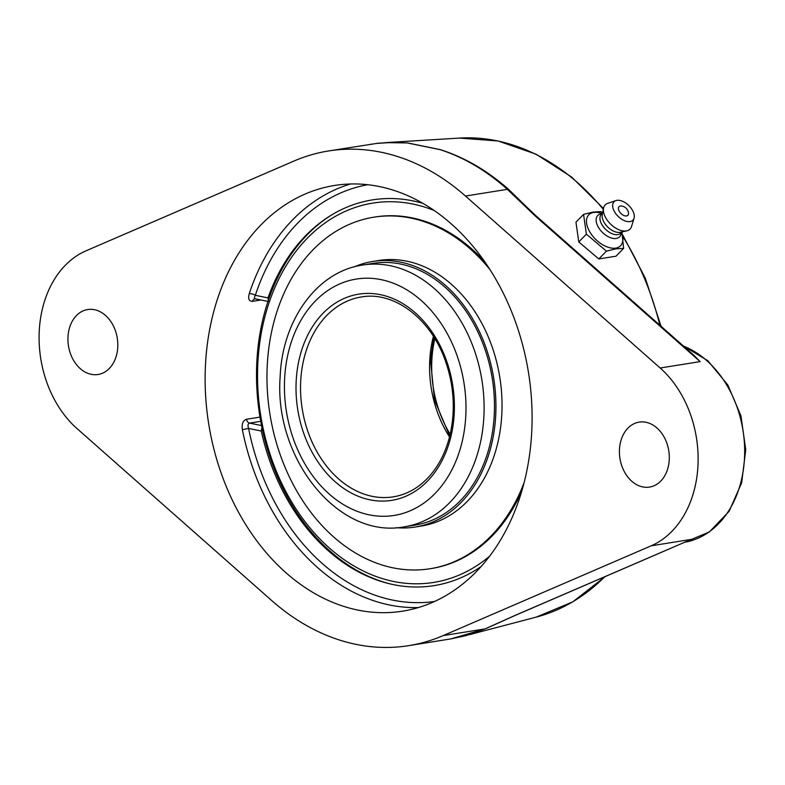 <?xml version="1.0" encoding="UTF-8"?>
<svg xmlns="http://www.w3.org/2000/svg" width="785" height="785" viewBox="0 0 785 785"><rect width="100%" height="100%" fill="white"/><g stroke="black" fill="none" stroke-linecap="round" stroke-linejoin="round"><path stroke-width="1.18" d="M532.75 212.882L508.592 189.371C487.357 170.62 464.583 157.373 440.277 149.621L407.523 142.929L389.34 142.419M328.464 150.975A253.005 190.078 80.9 0 1 465.485 196.044L660.175 368.008A101.206 76.027 80.9 0 1 697.973 465.544A101.206 76.027 80.9 0 1 651.167 545.81L443.221 635.585A253.005 190.078 80.9 0 1 408.759 645.643A253.005 190.078 80.9 0 1 271.738 600.574L77.048 428.61A101.206 76.027 80.9 0 1 39.25 331.074A101.206 76.027 80.9 0 1 86.056 250.807L294.002 161.033A253.005 190.078 80.9 0 1 328.464 150.975L378.095 143.213L393.295 142.36L407.337 142.958L440.081 149.641A4.494 2.826 107.9 0 1 440.277 149.621C464.386 157.383 486.985 170.62 508.072 189.342L522.035 202.608M535.949 215.757A4.494 2.188 131.5 0 0 535.939 215.757A4.494 2.188 131.5 0 0 534.683 215.482L700.112 361.61L693.999 355.37L535.939 215.757L521.946 202.52M440.081 149.641C463.915 157.363 486.347 170.59 507.355 189.332L534.683 215.482M384.944 142.635L407.523 142.929A4.494 2.865 -84.9 0 0 407.337 142.958M689.142 540.325L514.41 615.695A4.494 2.914 66.6 0 0 514.862 615.568A4.494 2.914 66.6 0 0 514.872 615.568L689.142 540.335M514.41 615.695L485.091 628.883L465.858 635.664L451.022 638.872L485.336 628.824M350.532 183.984A215.551 161.936 -99.1 0 0 249.247 293.708A4.494 1.678 -161.8 0 1 255.331 295.317C254.016 297.652 254.203 298.83 255.9 298.83M249.247 293.708C247.903 298.761 248.973 301.312 252.466 301.352L260.963 299.988M259.992 417.1L246.49 419.259C242.938 420.505 241.564 423.969 242.359 429.67A215.551 161.936 -99.1 0 0 389.576 604.999A215.551 161.936 -99.1 0 0 418.385 607.561M246.49 419.259A4.494 3.375 -99.1 0 0 249.601 423.115C247.874 423.743 247.54 425.519 248.59 428.443L242.359 429.67M481.097 566.544A195.308 146.726 80.9 0 1 387.751 583.324A195.308 146.726 80.9 0 1 261.228 431.024L262.229 425.696M268.529 301.411L267.97 297.898A195.308 146.726 80.9 0 1 328.993 216.581A195.308 146.726 80.9 0 1 422.909 203.354M357.882 610.082A215.551 161.936 80.9 0 1 205.542 394.433A215.551 161.936 80.9 0 1 334.518 185.476A215.551 161.936 80.9 0 1 379.341 186.545A215.551 161.936 80.9 0 1 531.681 402.185A215.551 161.936 80.9 0 1 402.705 611.142A215.551 161.936 80.9 0 1 357.882 610.082M117.76 347.098A32.892 24.708 80.9 0 1 98.066 374.494A32.892 24.708 80.9 0 1 68.472 345.93A32.892 24.708 80.9 0 1 87.665 309.545A32.892 24.708 80.9 0 1 117.76 347.098M669.252 459.676A32.892 24.708 80.9 0 1 649.558 487.073A32.892 24.708 80.9 0 1 619.954 458.509A32.892 24.708 80.9 0 1 639.157 422.124A32.892 24.708 80.9 0 1 669.252 459.676M598.818 258.952L578.78 241.947L575.955 222.184L583.559 214.383L586.385 234.146L606.422 251.141L598.818 258.952L616.029 256.195L623.624 248.394L621.897 231.938L620.68 233.184A13.492 7.771 -135.7 0 1 617.766 234.617A13.492 7.771 -135.7 0 1 603.763 227.326A13.492 7.771 -135.7 0 1 601.349 214.344L602.566 213.098M602.635 212.735L600.76 211.626L593.058 212.078L583.559 214.383M606.422 251.141L615.921 248.845L623.624 248.394M578.78 241.947L586.385 234.146M593.578 212.46A22.176 12.776 -135.7 0 1 599.455 212.804L602.213 213.461L600.083 214.128A15.268 8.802 -135.7 0 0 599.083 228.386A15.268 8.802 -135.7 0 0 616.284 238.463A15.268 8.802 -135.7 0 0 620.935 234.44L621.524 232.321L622.279 235.039A22.176 12.776 -135.7 0 1 615.754 248.109A22.176 12.776 -135.7 0 1 590.212 232.595A22.176 12.776 -135.7 0 1 593.578 212.46M619.453 211.616A6.182 3.562 -135.7 0 1 621.494 205.994A8.184 8.184 0 0 1 628.5 212.823A6.182 3.562 -135.7 0 1 625.459 215.944A6.182 3.562 -135.7 0 1 619.453 211.616M620.729 232.183A13.492 7.771 -135.7 0 1 620.346 232.281A13.492 7.771 -135.7 0 1 619.964 232.35A13.492 7.771 -135.7 0 1 607.58 226.865A13.492 7.771 -135.7 0 1 602.262 214.658L603.528 208.182A17.348 9.999 -135.7 0 1 607.688 203.344L615.931 200.587A13.198 7.605 -135.7 0 1 616.882 200.361A13.198 7.605 -135.7 0 1 629.325 206.072A13.198 7.605 -135.7 0 1 634.054 218.25A13.198 7.605 -135.7 0 1 630.08 221.576A13.198 7.605 -135.7 0 1 615.273 212.961A13.198 7.605 -135.7 0 1 615.931 200.587M634.054 218.25L631.513 226.561A17.348 9.999 -135.7 0 1 626.783 230.849A17.348 9.999 -135.7 0 1 626.293 230.937A17.348 9.999 -135.7 0 1 610.367 223.882A17.348 9.999 -135.7 0 1 603.528 208.182M434.851 338.659A101.206 76.027 -99.1 0 0 431.838 360.276A101.206 76.027 -99.1 0 0 450.168 434.282M331.162 215.227A196.132 147.344 -99.1 0 0 256.823 362.14A196.132 147.344 -99.1 0 0 390.233 583.922M489.585 556.222A192.099 144.312 80.9 0 1 393.677 581.489A192.099 144.312 80.9 0 1 258.962 349.168A192.099 144.312 80.9 0 1 434.203 210.508M414.922 525.126A132.547 99.577 -99.1 0 0 494.177 416.286A132.547 99.577 -99.1 0 0 429.866 275.878A132.547 99.577 -99.1 0 0 372.983 263.377L362.611 265.036A132.547 99.577 -99.1 0 1 390.174 265.693A132.547 99.577 -99.1 0 1 483.854 398.299A132.547 99.577 -99.1 0 1 404.55 526.784L414.922 525.126M396.229 527.677A134.47 101.02 -99.1 0 0 415.226 527.029A134.47 101.02 -99.1 0 0 495.639 416.599A134.47 101.02 -99.1 0 0 430.386 274.151A134.47 101.02 -99.1 0 0 372.679 261.474A134.47 101.02 -99.1 0 0 354.437 266.782M490.066 269.755A178.009 133.735 -99.1 0 0 450.217 233.989A178.009 133.735 -99.1 0 0 373.817 217.19A178.009 133.735 -99.1 0 0 267.371 363.376A178.009 133.735 -99.1 0 0 353.75 551.943A178.009 133.735 -99.1 0 0 430.141 568.732L431.397 568.536A178.009 133.735 -99.1 0 0 521.682 491.4M484.944 262.062A178.009 133.735 -99.1 0 0 451.473 233.783A178.009 133.735 -99.1 0 0 375.073 216.994L373.817 217.19M430.141 568.732A178.009 133.735 -99.1 0 0 524.144 482.49M415.226 527.029L421.319 526.048A134.47 101.02 -99.1 0 0 501.733 415.628A134.47 101.02 -99.1 0 0 436.48 273.18A134.47 101.02 -99.1 0 0 378.772 260.492L372.679 261.474M604.715 576.779A243.232 182.728 80.9 0 1 536.224 617.118L469.106 634.741M603.459 208.545L571.617 177.027L535.998 154.174L498.073 140.986L459.48 138.082A243.232 182.728 80.9 0 1 496.689 140.76A243.232 182.728 80.9 0 1 603.292 209.359M622.986 236.805A243.232 182.728 80.9 0 1 659.842 325.196M508.592 189.371A4.494 2.169 -48.5 0 1 508.072 189.342A4.494 2.237 131.9 0 0 507.355 189.332L465.485 196.044M443.221 635.585L485.091 628.883A4.494 2.963 66.5 0 0 485.562 628.736A4.494 2.963 66.5 0 0 485.827 628.599M651.167 545.81L691.104 539.413M683.607 346.185A101.206 76.027 80.9 0 1 744.504 458.087A101.206 76.027 80.9 0 1 684.677 542.258L709.404 531.936L729.128 511.261L741.668 482.765L745.75 449.717L740.952 415.844L727.832 385.003L707.815 360.688L683.078 345.724M267.97 301.42L254.958 298.81A4.494 3.375 -99.1 0 0 252.466 301.352M267.97 297.898L255.331 295.317A211.047 158.55 80.9 0 1 367.792 184.72M434.556 601.467A211.047 158.55 80.9 0 1 248.59 428.443L261.228 431.024M261.533 425.548L249.601 423.115L260.728 421.329M660.175 368.008L700.112 361.61M433.408 336.343A101.206 76.027 -99.1 0 0 429.738 360.609A101.206 76.027 -99.1 0 0 449.52 436.931M393.314 496.846A101.206 76.027 80.9 0 1 372.267 496.346A101.206 76.027 80.9 0 1 300.704 381.284A101.206 76.027 80.9 0 1 361.296 296.985C393.658 290.97 430.337 318.092 445.144 360.217C453.808 384.63 455.536 409.054 450.354 433.477C446.537 450.227 439.777 464.239 430.082 475.494C419.592 487.397 407.337 494.521 393.314 496.846M296.18 381.117A104.415 78.441 -99.1 0 0 370.01 499.839A104.415 78.441 -99.1 0 0 454.23 413.381A104.415 78.441 -99.1 0 0 380.401 294.669A104.415 78.441 -99.1 0 0 296.18 381.117M284.621 378.762A119.693 89.922 80.9 0 1 381.167 279.656A119.693 89.922 80.9 0 1 465.799 415.746A119.693 89.922 80.9 0 1 369.254 514.842A119.693 89.922 80.9 0 1 284.621 378.762M605.333 576.514L572.814 601.83L536.224 617.118M622.613 234.803L645.358 278.322L661.048 326.266M459.48 138.082L387.123 142.507M393.805 142.33L389.605 142.409M485.562 628.736L514.862 615.568M408.759 645.643L451.022 638.872M370.716 144.204L371.393 144.097M376.015 143.449L393.884 142.34M620.346 232.281L626.783 230.849M449.746 436.058L434.507 400.026L430.523 360.276L433.889 337.108M404.55 526.784C338.217 539.727 273.779 458.008 280.157 376.771C282.237 320.515 316.689 271.659 362.611 265.036"/></g></svg>
